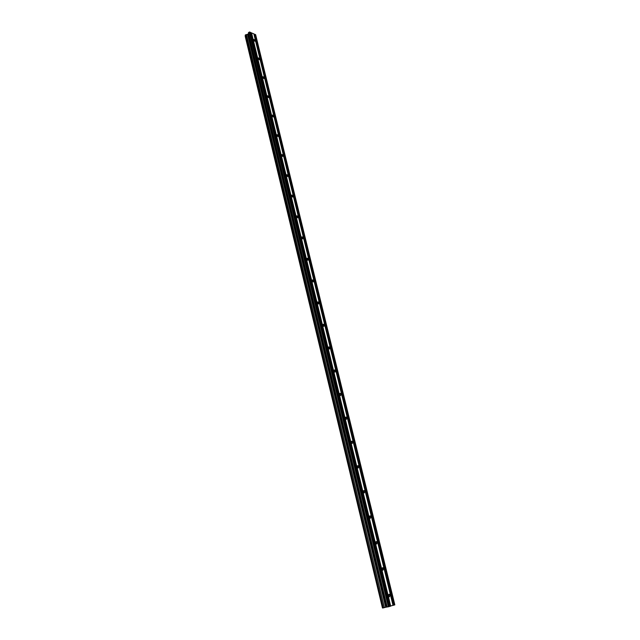 <?xml version="1.0" encoding="UTF-8"?>
<svg xmlns="http://www.w3.org/2000/svg" width="640" height="640" viewBox="0 0 640 640"><rect width="100%" height="100%" fill="white"/><g stroke="black" fill="none" stroke-linecap="round" stroke-linejoin="round"><path stroke-width="0.96" d="M388.656 595.776L389.4 594.296L390.096 595.352L389.352 596.832L388.656 595.776M382.192 569.16L382.92 567.728L383.632 568.792L382.904 570.224L382.192 569.16M375.832 542.976L376.544 541.6L377.28 542.664L376.568 544.048L375.832 542.976M369.576 517.216L370.272 515.888L371.024 516.96L370.328 518.296L369.576 517.216M363.416 491.872L364.096 490.584L364.864 491.672L364.192 492.96L363.416 491.872M357.36 466.928L358.016 465.688L358.808 466.784L358.152 468.024L357.36 466.928M351.4 442.376L352.04 441.176L352.848 442.28L352.208 443.48L351.4 442.376M345.528 418.216L346.152 417.056L346.976 418.168L346.36 419.328L345.528 418.216M339.752 394.424L340.352 393.304L341.2 394.424L340.6 395.544L339.752 394.424M334.064 371L334.64 369.92L335.512 371.056L334.928 372.136L334.064 371M328.456 347.944L329.016 346.896L329.912 348.032L329.352 349.08L328.456 347.944M322.944 325.224L323.48 324.216L324.392 325.368L323.856 326.376L322.944 325.224M317.512 302.856L318.024 301.88L318.96 303.04L318.44 304.016L317.512 302.856M312.16 280.824L312.656 279.88L313.608 281.04L313.112 281.992L312.16 280.824M306.888 259.112L307.36 258.2L308.336 259.376L307.856 260.288L306.888 259.112M301.688 237.728L302.144 236.84L303.136 238.024L302.68 238.912L301.688 237.728M296.568 216.648L297 215.8L298.016 216.992L297.584 217.84L296.568 216.648M291.528 195.88L291.936 195.056L292.968 196.256L292.56 197.08L291.528 195.88M286.552 175.416L286.944 174.616L288 175.824L287.608 176.624L286.552 175.416M281.656 155.24L282.024 154.464L283.096 155.68L282.72 156.456L281.656 155.24M276.824 135.352L277.176 134.6L278.264 135.824L277.912 136.576L276.824 135.352M272.056 115.744L272.392 115.016L273.496 116.248L273.16 116.976L272.056 115.744M267.36 96.408L267.68 95.704L268.8 96.944L268.488 97.648L267.36 96.408M262.736 77.344L263.032 76.664L264.168 77.912L263.872 78.592L262.736 77.344M258.168 58.544L258.448 57.888L259.6 59.144L259.32 59.8L258.168 58.544M253.664 40L253.928 39.368L255.096 40.632L254.824 41.264L253.664 40M389.712 606.488L250.536 32.36L249.288 32.064L248.424 32.712L248.4 34.064L245.568 34.824L245.216 35.616L382.832 608L394.824 604.88L255.616 34.64L253.88 34.032M382.648 607.928L245.208 36.264L382.464 607.968M393.032 605.44L253.84 33.84L250.576 32.56M390.704 606.176L251.52 32.808M390.368 606.256L251.232 32.848M388.896 606.744L249.72 32M388.384 606.872L249.288 32.064M387.2 607.112L248.424 32.712M386.76 607.072L248.4 34.064M385.976 607.232L247.824 34.488M385.688 607.312L247.576 34.512M384.384 607.632L246.48 34.68M383.304 607.904L245.568 34.824M382.832 608L245.224 35.08M394.016 605.136L254.816 34.28M393.68 605.216L254.528 34.32M388.832 594.416L389.4 594.296M382.352 567.864L382.92 567.728M375.976 541.744L376.544 541.6M369.704 516.048L370.272 515.888M363.528 490.752L364.096 490.584M357.456 465.864L358.016 465.688M351.488 441.368L352.04 441.176M345.608 417.256L346.152 417.056M339.816 393.512L340.352 393.304M334.12 370.136L334.64 369.92M328.512 347.112L329.016 346.896M322.984 324.44L323.48 324.216M317.544 302.104L318.024 301.88M312.184 280.104L312.656 279.88M306.904 258.432L307.36 258.2M301.712 237.072L302.144 236.84M296.584 216.024L297 215.8M291.536 195.288L291.936 195.056"/></g></svg>
